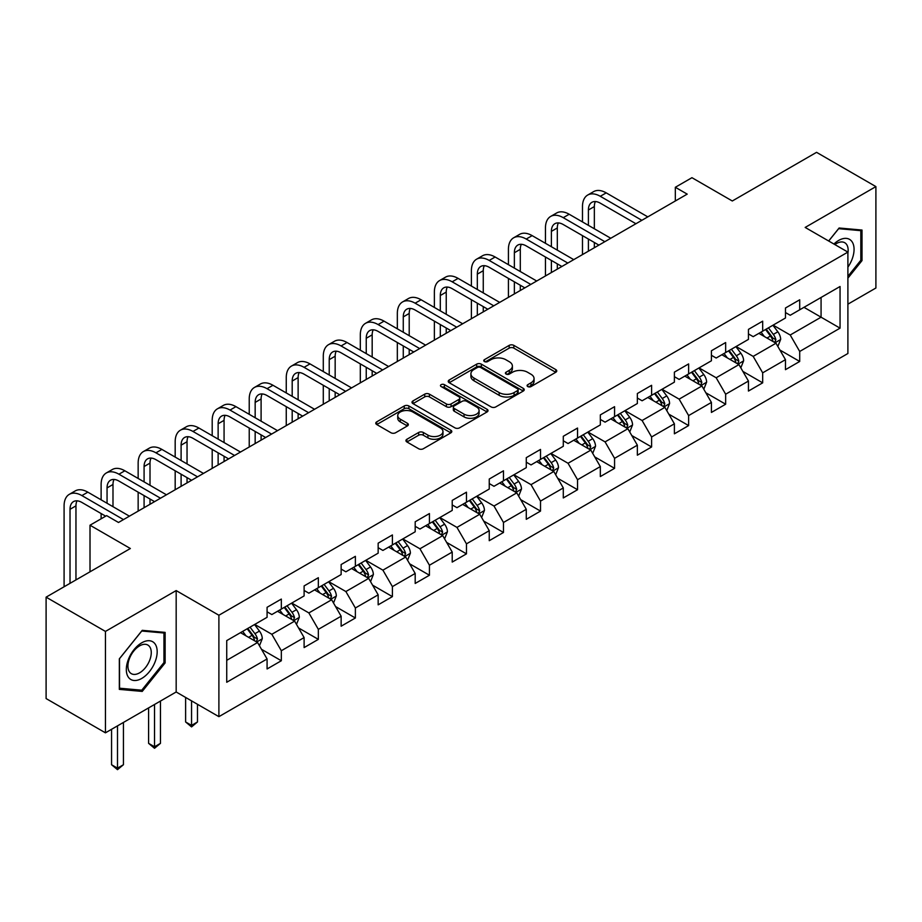 <?xml version="1.0" encoding="UTF-8"?>
<svg xmlns="http://www.w3.org/2000/svg" width="922" height="922" viewBox="0 0 922 922"><rect width="100%" height="100%" fill="white"/><g stroke="black" fill="none" stroke-linecap="round" stroke-linejoin="round"><path stroke-width="1.38" d="M527.764 386.572A2.305 1.337 0 0 0 531.026 386.572L555.782 372.281A3.296 1.902 0 0 0 556.75 370.932A3.296 1.902 0 0 0 555.782 369.595L513.842 345.381A3.296 1.902 0 0 0 509.186 345.381L484.43 359.672A2.305 1.337 0 0 0 483.75 360.606A2.305 1.337 0 0 0 484.43 361.551A2.305 1.337 0 0 0 487.692 361.551L490.896 359.707A10.545 6.085 0 0 1 505.809 359.707L509.301 361.724A10.545 6.085 0 0 1 512.39 366.022A10.545 6.085 0 0 1 509.301 370.333L506.097 372.177A2.305 1.337 0 0 0 505.417 373.122A2.305 1.337 0 0 0 506.097 374.067A2.305 1.337 0 0 0 509.359 374.067L512.563 372.211A10.545 6.085 0 0 1 527.476 372.211L530.968 374.228A10.545 6.085 0 0 1 534.057 378.539A10.545 6.085 0 0 1 530.968 382.837L527.764 384.693A2.305 1.337 0 0 0 527.084 385.627A2.305 1.337 0 0 0 527.764 386.572L527.764 384.693M406.902 439.264A3.296 1.902 0 0 0 405.945 440.612A3.296 1.902 0 0 0 406.902 441.961L418.669 448.749A3.296 1.902 0 0 0 423.325 448.749L450.823 432.879A3.296 1.902 0 0 0 451.792 431.531A3.296 1.902 0 0 0 450.823 430.182L408.884 405.98A3.296 1.902 0 0 0 404.228 405.98L376.729 421.85A3.296 1.902 0 0 0 375.773 423.198A3.296 1.902 0 0 0 376.729 424.535L390.951 432.741A3.296 1.902 0 0 0 395.607 432.741L407.374 425.952A3.296 1.902 0 0 0 408.331 424.604A3.296 1.902 0 0 0 407.374 423.256L400.321 419.187A8.817 5.094 0 0 1 397.739 415.592A8.817 5.094 0 0 1 403.179 410.889A8.817 5.094 0 0 1 412.791 411.996L440.393 427.935A8.817 5.094 0 0 1 442.975 431.531A8.817 5.094 0 0 1 437.535 436.233A8.817 5.094 0 0 1 427.935 435.126L423.325 432.476A3.296 1.902 0 0 0 418.669 432.476L406.902 439.264L406.902 441.961M847.894 304.179L875.9 288.01L875.9 186.601L816.558 152.337L732.298 200.984L691.949 177.692L675.33 187.281L687.201 194.127L118.489 522.474L106.629 515.617L90.01 525.217L90.01 571.801M105.442 631.42L105.442 732.829L176.171 691.984L176.171 590.576L105.442 631.42L46.1 597.156L130.359 548.509L90.01 525.217M176.171 590.576L218.894 615.251L847.894 252.098L847.894 353.506L218.894 716.659L218.894 615.251M875.9 186.601L805.171 227.434L847.894 252.098M491.126 406.913A3.296 1.902 0 0 0 495.782 406.913L523.281 391.043A3.296 1.902 0 0 0 524.249 389.695A3.296 1.902 0 0 0 523.281 388.358L481.342 364.144A3.296 1.902 0 0 0 476.686 364.144L449.187 380.014A3.296 1.902 0 0 0 448.23 381.362A3.296 1.902 0 0 0 449.187 382.699L491.126 406.913M442.076 387.067A2.305 1.337 0 0 1 444.416 387.401L444.416 384.658L487.047 409.276A3.296 1.902 0 0 1 488.015 410.613A3.296 1.902 0 0 1 487.047 411.961L459.559 427.831A3.296 1.902 0 0 1 454.903 427.831L412.964 403.617L412.964 400.932A3.296 1.902 0 0 0 411.996 402.28A3.296 1.902 0 0 0 412.964 403.617M412.964 400.932L424.731 394.143A3.296 1.902 0 0 1 429.387 394.143L446.398 403.963A3.296 1.902 0 0 0 451.054 403.963L458.856 399.457A3.296 1.902 0 0 0 459.824 398.108A3.296 1.902 0 0 0 458.856 396.76L441.154 386.537A2.305 1.337 0 0 1 440.474 385.592A2.305 1.337 0 0 1 441.903 384.37A2.305 1.337 0 0 1 444.416 384.658M105.442 732.829L46.1 698.565L46.1 597.156M261.502 649.307L281.325 660.74L281.325 650.736L304.11 637.586L304.11 647.59L318.344 639.361L318.344 629.357L341.14 616.207L341.14 626.211L355.373 617.994L355.373 607.99L378.158 594.828L378.158 604.832L392.403 596.615L392.403 586.611L415.188 573.449L415.188 583.453L429.433 575.236L429.433 565.232L452.218 552.071L452.218 562.074L466.463 553.857L466.463 543.853L489.248 530.692L489.248 540.695L503.481 532.478L503.481 522.474L526.278 509.313L526.278 519.317L540.511 511.099L540.511 501.095L563.296 487.945L563.296 497.949L577.541 489.72L577.541 479.717L600.326 466.567L600.326 476.57L614.571 468.341L614.571 458.338L637.356 445.188L637.356 455.191L651.6 446.963L651.6 436.959L674.385 423.809L674.385 433.813L688.63 425.584L688.63 415.58L711.415 402.43L711.415 412.434L725.649 404.216L725.649 394.213L748.445 381.051L748.445 391.055L762.678 382.837L762.678 372.834L785.463 359.672L785.463 369.676L799.708 361.459L799.708 351.455L840.057 328.151L840.057 286.5L821.076 297.46L821.076 317.191L840.057 328.151M281.325 660.74L267.08 668.969L267.08 658.965L226.731 682.257L226.731 640.594L267.08 617.302L267.08 607.298L281.325 599.081L281.325 609.085L304.11 595.923L304.11 585.919L318.344 577.702L318.344 587.706L341.14 574.544L341.14 564.541L355.373 556.323L355.373 566.327L378.158 553.165L378.158 543.162L392.403 534.944L392.403 544.948L415.188 531.787L415.188 521.783L429.433 513.566L429.433 523.569L452.218 510.419L452.218 500.416L466.463 492.187L466.463 502.19L489.248 489.04L489.248 479.037L503.481 470.808L503.481 480.811L526.278 467.661L526.278 457.658L540.511 449.429L540.511 459.433L563.296 446.283L563.296 436.279L577.541 428.05L577.541 438.054L600.326 424.904L600.326 414.9L614.571 406.683L614.571 416.686L637.356 403.525L637.356 393.521L651.6 385.304L651.6 395.308L674.385 382.146L674.385 372.142L688.63 363.925L688.63 373.929L711.415 360.767L711.415 350.763L725.649 342.546L725.649 352.55L748.445 339.388L748.445 329.385L762.678 321.167L762.678 331.171L785.463 318.009L785.463 308.006L799.708 299.788L799.708 309.792L840.057 286.5M277.522 611.274L294.614 621.14L271.829 634.29L254.737 624.424M267.08 611.816L271.829 614.559L281.325 609.085M271.829 634.29L281.325 650.736M294.614 621.14L304.11 637.586M314.552 589.896L331.643 599.761L308.858 612.923L291.767 603.046M304.11 590.449L308.858 593.18L318.344 587.706M308.858 612.923L318.344 629.357M331.643 599.761L341.14 616.207M351.582 568.517L368.673 578.382L345.877 591.544L328.797 581.678M341.14 569.07L345.877 571.801L355.373 566.327M345.877 591.544L355.373 607.99M368.673 578.382L378.158 594.828M388.611 547.138L405.692 557.003L382.907 570.165L365.815 560.299M378.158 547.691L382.907 550.434L392.403 544.948M382.907 570.165L392.403 586.611M405.692 557.003L415.188 573.449M425.63 525.759L442.721 535.624L419.936 548.786L402.845 538.921M415.188 526.312L419.936 529.055L429.433 523.569M419.936 548.786L429.433 565.232M442.721 535.624L452.218 552.071M462.66 504.38L479.751 514.257L456.966 527.407L439.875 517.542M452.218 504.933L456.966 507.676L466.463 502.19M456.966 527.407L466.463 543.853M479.751 514.257L489.248 530.692M499.689 483.001L516.781 492.878L493.996 506.028L476.905 496.163M489.248 483.554L493.996 486.297L503.481 480.811M493.996 506.028L503.481 522.474M516.781 492.878L526.278 509.313M536.719 461.634L553.811 471.499L531.026 484.649L513.934 474.784M526.278 462.176L531.026 464.918L540.511 459.433M531.026 484.649L540.511 501.095M553.811 471.499L563.296 487.945M573.749 440.255L590.829 450.12L568.044 463.27L550.953 453.405M563.296 440.797L568.044 443.54L577.541 438.054M568.044 463.27L577.541 479.717M590.829 450.12L600.326 466.567M610.767 418.876L627.859 428.742L605.074 441.892L587.982 432.026M600.326 419.418L605.074 422.161L614.571 416.686M605.074 441.892L614.571 458.338M627.859 428.742L637.356 445.188M647.797 397.497L664.889 407.363L642.104 420.513L625.012 410.647M637.356 398.039L642.104 400.782L651.6 395.308M642.104 420.513L651.6 436.959M664.889 407.363L674.385 423.809M684.827 376.118L701.919 385.984L679.134 399.145L662.042 389.268M674.385 376.672L679.134 379.403L688.63 373.929M679.134 399.145L688.63 415.58M701.919 385.984L711.415 402.43M721.857 354.74L738.948 364.605L716.163 377.766L699.072 367.901M711.415 355.293L716.163 358.024L725.649 352.55M716.163 377.766L725.649 394.213M738.948 364.605L748.445 381.051M758.887 333.361L775.978 343.226L753.182 356.388L736.102 346.522M748.445 333.914L753.182 336.657L762.678 331.171M753.182 356.388L762.678 372.834M775.978 343.226L785.463 359.672M803.984 307.326L821.076 317.191L790.212 335.009L773.12 325.143M785.463 312.535L790.212 315.278L799.708 309.792M790.212 335.009L799.708 351.455M176.171 691.984L218.894 716.659M675.33 187.281L675.33 200.984M226.731 660.336L257.584 642.519L240.492 632.653M257.584 642.519L267.08 658.965M779.885 350.014L799.708 361.459M742.867 371.393L762.678 382.837M705.837 392.772L725.649 404.216M668.807 414.151L688.63 425.584M631.777 435.53L651.6 446.963M594.748 456.897L614.571 468.341M557.718 478.276L577.541 489.72M520.7 499.655L540.511 511.099M483.67 521.034L503.481 532.478M446.64 542.413L466.463 553.857M409.61 563.791L429.433 575.236M372.58 585.17L392.403 596.615M335.562 606.549L355.373 617.994M298.532 627.928L318.344 639.361M847.894 278.156L862.012 260.592L862.012 230.051L839.112 227.999L828.659 240.999M119.33 689.379L142.23 691.419L165.13 662.93L165.13 632.388L142.23 630.337L119.33 658.838L119.33 689.379M860.825 259.9L862.012 260.592M163.943 662.238L165.13 662.93M139.81 690.025L142.23 691.419M528.686 386.894L530.968 385.58A10.545 6.085 0 0 0 534.057 381.27L534.057 378.539M512.39 366.022L512.39 368.765A10.545 6.085 0 0 1 509.301 373.076L507.019 374.39M555.736 372.304L513.842 348.124A3.296 1.902 0 0 0 509.186 348.124L485.352 361.873M523.235 391.066L481.342 366.887A3.296 1.902 0 0 0 476.686 366.887L449.233 382.734M517.449 390.64A2.305 1.337 0 0 0 518.129 389.695A2.305 1.337 0 0 0 517.449 388.761L480.639 367.509A2.305 1.337 0 0 0 477.377 367.509L474 369.457A10.545 6.085 0 0 0 470.912 373.756A10.545 6.085 0 0 0 474 378.066L499.171 392.588A10.545 6.085 0 0 0 514.073 392.588L517.449 390.64L517.449 393.383A2.305 1.337 0 0 0 518.129 392.438L518.129 389.695M470.912 373.756L470.912 376.499A10.545 6.085 0 0 0 474 380.809L474 378.066M517.449 393.383L514.073 395.331A10.545 6.085 0 0 1 499.171 395.331L474 380.809M413.01 403.652L424.731 396.875L424.731 394.143M459.824 398.108L459.824 400.851A3.296 1.902 0 0 1 458.856 402.188L451.054 406.694A3.296 1.902 0 0 1 446.398 406.694L429.387 396.875A3.296 1.902 0 0 0 424.731 396.875M444.416 387.401L487.012 411.984M464.043 414.151A8.817 5.094 0 0 0 473.643 415.246A8.817 5.094 0 0 0 479.094 410.544A8.817 5.094 0 0 0 476.513 406.948L466.786 401.335A3.296 1.902 0 0 0 462.118 401.335L454.316 405.841A3.296 1.902 0 0 0 453.347 407.19A3.296 1.902 0 0 0 454.316 408.527L464.043 414.151L464.043 416.882A8.817 5.094 0 0 0 473.643 417.989A8.817 5.094 0 0 0 479.094 413.287L479.094 410.544M453.347 407.19L453.347 409.921A3.296 1.902 0 0 0 454.316 411.27L454.316 408.527M464.043 416.882L454.316 411.27M442.975 431.531L442.975 434.274A8.817 5.094 0 0 1 437.535 438.976A8.817 5.094 0 0 1 427.935 437.869L423.325 435.219A3.296 1.902 0 0 0 418.669 435.219L406.948 441.984M397.739 415.592L397.739 418.334A8.817 5.094 0 0 0 400.321 421.93L400.321 419.187M407.374 423.256L407.374 425.952L400.321 421.93M450.823 430.182L450.823 432.879L408.884 408.711A3.296 1.902 0 0 0 404.228 408.711L376.775 424.558M777.845 346.476L780.669 339.365A8.897 5.14 -120 0 0 777.834 331.793L772.936 325.247M764.396 336.542L761.065 332.104M774.595 342.431L775.875 339.745A8.897 5.14 -120 0 0 773.328 334.398L768.429 327.852M766.194 329.142L771.633 336.392A4.529 2.616 60 0 1 772.452 337.775L775.875 339.745M765.571 329.5L770.469 336.034A8.897 5.14 60 0 1 773.016 341.394M582.485 221.925L582.485 206.574A25.171 14.533 60 0 1 587.694 195.049L593.63 191.626A25.171 14.533 60 0 1 606.215 192.871L647.797 216.877M587.694 195.049A25.171 14.533 60 0 1 600.28 196.294L641.862 220.312M635.926 223.735L600.28 203.151A16.78 9.693 -120 0 0 591.889 202.321A16.78 9.693 -120 0 0 588.409 209.997L588.409 225.348M595.393 201.549A16.78 9.693 -120 0 0 594.344 206.574L594.344 228.771M588.409 239.052L588.409 251.164M594.344 242.474L594.344 247.741M582.485 254.599L582.485 235.629M847.894 267.173A21.817 12.597 120 0 0 851.997 259.462A21.817 12.597 120 0 0 850.637 240.146A21.817 12.597 120 0 0 833.914 244.03M859.362 229.809L860.825 230.661L860.825 260.246L847.894 276.346M828.705 241.022L838.64 228.679L860.825 230.661M847.894 253.262A16.515 9.543 120 0 0 844.736 242.716A16.515 9.543 120 0 0 834.871 244.584M141.758 678.419A21.817 12.597 120 0 0 157.178 651.704A21.817 12.597 120 0 0 141.758 642.795A21.817 12.597 120 0 0 126.326 669.51A21.817 12.597 120 0 0 141.758 678.419M139.591 672.841A16.515 9.543 120 0 0 150.378 658.285A16.515 9.543 120 0 0 147.854 645.054A16.515 9.543 120 0 0 139.591 645.873A16.515 9.543 120 0 0 128.803 660.429A16.515 9.543 120 0 0 131.327 673.659A16.515 9.543 120 0 0 139.591 672.841M119.56 658.619L141.758 631.017L163.943 632.999L163.943 662.584L141.758 690.198L119.56 688.215L119.514 658.596M162.479 632.146L163.943 632.999M740.815 367.855L743.639 360.744A8.897 5.14 -120 0 0 740.804 353.172L735.906 346.626M727.366 357.92L724.035 353.483M737.565 363.81L738.845 361.124A8.897 5.14 -120 0 0 736.298 355.777L731.4 349.231M729.164 350.521L734.604 357.771A4.529 2.616 60 0 1 735.422 359.154L738.845 361.124M728.553 350.879L733.451 357.413A8.897 5.14 60 0 1 735.998 362.761M703.797 389.234L706.621 382.123A8.897 5.14 -120 0 0 703.774 374.551L698.876 368.005M690.336 379.299L687.005 374.862M700.536 385.189L701.815 382.503A8.897 5.14 -120 0 0 699.268 377.144L694.37 370.609M692.145 371.9L697.574 379.149A4.529 2.616 60 0 1 698.403 380.532L701.815 382.503M691.523 372.258L696.421 378.792A8.897 5.14 60 0 1 698.968 384.14M545.455 243.304L545.455 227.953A25.171 14.533 60 0 1 550.665 216.428L556.6 213.005A25.171 14.533 60 0 1 569.185 214.25L610.767 238.256M550.665 216.428A25.171 14.533 60 0 1 563.25 217.673L604.844 241.679M598.908 245.114L563.25 224.53A16.78 9.693 -120 0 0 554.86 223.7A16.78 9.693 -120 0 0 551.391 231.376L551.391 246.727M558.375 222.917A16.78 9.693 -120 0 0 557.314 227.953L557.314 250.15M551.391 260.43L551.391 272.543M557.314 263.853L557.314 269.12M545.455 275.966L545.455 257.007M508.425 264.683L508.425 249.332A25.171 14.533 60 0 1 513.635 237.807L519.57 234.384A25.171 14.533 60 0 1 532.155 235.629L573.749 259.635M513.635 237.807A25.171 14.533 60 0 1 526.22 239.052L567.814 263.058M561.878 266.493L526.22 245.909A16.78 9.693 -120 0 0 517.83 245.079A16.78 9.693 -120 0 0 514.361 252.755L514.361 268.106M521.345 244.295A16.78 9.693 -120 0 0 520.296 249.332L520.296 271.529M514.361 281.809L514.361 293.922M520.296 285.232L520.296 290.499M508.425 297.345L508.425 278.386M666.767 410.613L669.591 403.502A8.897 5.14 -120 0 0 666.744 395.918L661.846 389.384M653.306 400.678L649.987 396.241M663.517 406.567L664.785 403.882A8.897 5.14 -120 0 0 662.238 398.523L657.34 391.988M655.116 393.279L660.544 400.528A4.529 2.616 60 0 1 661.374 401.9L664.785 403.882M654.493 393.636L659.391 400.171A8.897 5.14 60 0 1 661.938 405.519M629.738 431.992L632.561 424.881A8.897 5.14 -120 0 0 629.726 417.297L624.828 410.763M616.288 422.057L612.957 417.608M626.487 427.946L627.755 425.249A8.897 5.14 -120 0 0 625.208 419.902L620.31 413.367M618.086 414.646L623.514 421.907A4.529 2.616 60 0 1 624.344 423.279L627.755 425.249M617.463 415.004L622.362 421.55A8.897 5.14 60 0 1 624.909 426.898M592.708 453.37L595.531 446.248A8.897 5.14 -120 0 0 592.696 438.676L587.798 432.141M579.258 443.436L575.927 438.987M589.458 449.325L590.725 446.628A8.897 5.14 -120 0 0 588.19 441.281L583.28 434.746M581.056 436.025L586.496 443.286A4.529 2.616 60 0 1 587.314 444.658L590.725 446.628M580.434 436.383L585.332 442.929A8.897 5.14 60 0 1 587.879 448.276M471.396 286.062L471.396 270.711A25.171 14.533 60 0 1 476.605 259.186L482.54 255.763A25.171 14.533 60 0 1 495.137 257.007L536.719 281.014M476.605 259.186A25.171 14.533 60 0 1 489.202 260.43L530.784 284.437M524.849 287.871L489.202 267.288A16.78 9.693 -120 0 0 480.811 266.446A16.78 9.693 -120 0 0 477.331 274.134L477.331 289.485M484.315 265.674A16.78 9.693 -120 0 0 483.266 270.711L483.266 292.908M477.331 303.188L477.331 315.301M483.266 306.611L483.266 311.878M471.396 318.724L471.396 299.765M434.366 307.429L434.366 292.09A25.171 14.533 60 0 1 439.587 280.565L445.522 277.142A25.171 14.533 60 0 1 458.107 278.386L499.689 302.393M439.587 280.565A25.171 14.533 60 0 1 452.172 281.809L493.754 305.816M487.819 309.239L452.172 288.667A16.78 9.693 -120 0 0 443.782 287.825A16.78 9.693 -120 0 0 440.301 295.513L440.301 310.864M447.285 287.053A16.78 9.693 -120 0 0 446.236 292.09L446.236 314.287M440.301 324.567L440.301 336.68M446.236 327.99L446.236 333.257M434.366 340.103L434.366 321.144M397.336 328.808L397.336 313.468A25.171 14.533 60 0 1 402.557 301.943L408.492 298.509A25.171 14.533 60 0 1 421.077 299.765L462.66 323.772M402.557 301.943A25.171 14.533 60 0 1 415.142 303.188L456.724 327.195M450.789 330.618L415.142 310.034A16.78 9.693 -120 0 0 406.752 309.204A16.78 9.693 -120 0 0 403.271 316.891L403.271 332.243M410.255 308.432A16.78 9.693 -120 0 0 409.207 313.468L409.207 335.666M403.271 345.946L403.271 358.059M409.207 349.369L409.207 354.636M397.336 361.482L397.336 342.511M555.678 474.749L558.502 467.627A8.897 5.14 -120 0 0 555.666 460.055L550.768 453.52M542.228 464.815L538.897 460.366M552.428 470.704L553.707 468.007A8.897 5.14 -120 0 0 551.16 462.66L546.262 456.125M544.026 457.404L549.466 464.665A4.529 2.616 60 0 1 550.284 466.036L553.707 468.007M543.415 457.761L548.313 464.308A8.897 5.14 60 0 1 550.86 469.655M360.318 350.187L360.318 334.847A25.171 14.533 60 0 1 365.527 323.322L371.462 319.888A25.171 14.533 60 0 1 384.048 321.144L425.63 345.151M365.527 323.322A25.171 14.533 60 0 1 378.112 324.567L419.694 348.574M413.771 351.997L378.112 331.413A16.78 9.693 -120 0 0 369.722 330.583A16.78 9.693 -120 0 0 366.241 338.27L366.241 353.622M373.237 329.811A16.78 9.693 -120 0 0 372.177 334.847L372.177 357.045M366.241 367.325L366.241 379.438M372.177 370.748L372.177 376.003M360.318 382.861L360.318 363.89M518.66 496.117L521.483 489.006A8.897 5.14 -120 0 0 518.637 481.434L513.738 474.899M505.198 486.194L501.868 481.745M515.398 492.083L516.677 489.386A8.897 5.14 -120 0 0 514.13 484.038L509.232 477.504M506.996 478.783L512.436 486.044A4.529 2.616 60 0 1 513.254 487.415L516.677 489.386M506.385 479.14L511.284 485.687A8.897 5.14 60 0 1 513.831 491.034M323.288 371.566L323.288 356.215A25.171 14.533 60 0 1 328.497 344.69L334.432 341.267A25.171 14.533 60 0 1 347.018 342.511L388.611 366.53M328.497 344.69A25.171 14.533 60 0 1 341.082 345.946L382.676 369.953M376.741 373.375L341.082 352.792A16.78 9.693 -120 0 0 332.692 351.962A16.78 9.693 -120 0 0 329.223 359.649L329.223 374.989M336.207 351.19A16.78 9.693 -120 0 0 335.159 356.215L335.159 378.423M329.223 388.692L329.223 400.816M335.159 392.127L335.159 397.382M323.288 404.239L323.288 385.269M481.63 517.496L484.453 510.385A8.897 5.14 -120 0 0 481.607 502.813L476.709 496.267M468.169 507.561L464.849 503.124M478.38 513.462L479.647 510.765A8.897 5.14 -120 0 0 477.1 505.417L472.202 498.871M469.978 500.162L475.406 507.423A4.529 2.616 60 0 1 476.236 508.794L479.647 510.765M469.356 500.519L474.254 507.065A8.897 5.14 60 0 1 476.801 512.413M286.258 392.945L286.258 377.594A25.171 14.533 60 0 1 291.467 366.069L297.403 362.646A25.171 14.533 60 0 1 309.988 363.89L351.582 387.908M291.467 366.069A25.171 14.533 60 0 1 304.064 367.325L345.646 391.331M339.711 394.754L304.064 374.171A16.78 9.693 -120 0 0 295.662 373.341A16.78 9.693 -120 0 0 292.193 381.028L292.193 396.368M299.177 372.569A16.78 9.693 -120 0 0 298.129 377.594L298.129 399.802M292.193 410.071L292.193 422.184M298.129 413.505L298.129 418.761M286.258 425.618L286.258 406.648M444.6 538.874L447.424 531.764A8.897 5.14 -120 0 0 444.588 524.192L439.69 517.645M431.139 528.94L427.82 524.503M441.35 534.829L442.618 532.144A8.897 5.14 -120 0 0 440.071 526.796L435.172 520.25M432.948 521.541L438.376 528.79A4.529 2.616 60 0 1 439.206 530.173L442.618 532.144M432.326 521.898L437.224 528.433A8.897 5.14 60 0 1 439.771 533.792M249.228 414.324L249.228 398.972A25.171 14.533 60 0 1 254.449 387.447L260.373 384.025A25.171 14.533 60 0 1 272.97 385.269L314.552 409.276M254.449 387.447A25.171 14.533 60 0 1 267.034 388.692L308.616 412.71M302.681 416.133L267.034 395.55A16.78 9.693 -120 0 0 258.644 394.72A16.78 9.693 -120 0 0 255.164 402.407L255.164 417.747M262.148 393.948A16.78 9.693 -120 0 0 261.099 398.972L261.099 421.181M255.164 431.45L255.164 443.563M261.099 434.884L261.099 440.14M249.228 446.997L249.228 428.027M407.57 560.253L410.394 553.142A8.897 5.14 -120 0 0 407.559 545.57L402.66 539.024M394.12 550.319L390.79 545.882M404.32 556.208L405.588 553.523A8.897 5.14 -120 0 0 403.041 548.175L398.143 541.629M395.918 542.92L401.358 550.169A4.529 2.616 60 0 1 402.176 551.552L405.588 553.523M395.296 543.277L400.194 549.812A8.897 5.14 60 0 1 402.741 555.171M212.198 435.703L212.198 420.351A25.171 14.533 60 0 1 217.419 408.826L223.355 405.403A25.171 14.533 60 0 1 235.94 406.648L277.522 430.655M217.419 408.826A25.171 14.533 60 0 1 230.004 410.071L271.587 434.089M265.651 437.512L230.004 416.928A16.78 9.693 -120 0 0 221.614 416.099A16.78 9.693 -120 0 0 218.134 423.774L218.134 439.126M225.118 415.326A16.78 9.693 -120 0 0 224.069 420.351L224.069 442.548M218.134 452.829L218.134 464.942M224.069 456.252L224.069 461.519M212.198 468.376L212.198 449.406M370.54 581.632L373.364 574.521A8.897 5.14 -120 0 0 370.529 566.949L365.631 560.403M357.091 571.698L353.76 567.26M367.29 577.587L368.57 574.902A8.897 5.14 -120 0 0 366.022 569.554L361.124 563.008M358.889 564.299L364.328 571.548A4.529 2.616 60 0 1 365.147 572.931L368.57 574.902M358.266 564.656L363.176 571.191A8.897 5.14 60 0 1 365.711 576.538M175.18 457.082L175.18 441.73A25.171 14.533 60 0 1 180.389 430.205L186.325 426.782A25.171 14.533 60 0 1 198.91 428.027L240.492 452.034M180.389 430.205A25.171 14.533 60 0 1 192.975 431.45L234.557 455.456M228.621 458.891L192.975 438.307A16.78 9.693 -120 0 0 184.584 437.477A16.78 9.693 -120 0 0 181.104 445.153L181.104 460.504M188.088 436.705A16.78 9.693 -120 0 0 187.039 441.73L187.039 463.927M181.104 474.208L181.104 486.32M187.039 477.631L187.039 482.898M175.18 489.743L175.18 470.785M333.51 603.011L336.334 595.9A8.897 5.14 -120 0 0 333.499 588.328L328.601 581.782M320.061 593.077L316.73 588.639M330.26 598.966L331.54 596.28A8.897 5.14 -120 0 0 328.993 590.921L324.095 584.387M321.859 585.677L327.298 592.927A4.529 2.616 60 0 1 328.117 594.31L331.54 596.28M321.248 586.035L326.146 592.569A8.897 5.14 60 0 1 328.693 597.917M191.557 700.87L191.557 725.395L197.481 721.972L197.481 704.293M197.481 721.972L191.557 726.905L185.622 721.972L185.622 697.447M185.622 721.972L191.557 725.395L191.557 726.905M138.15 478.46L138.15 463.109A25.171 14.533 60 0 1 143.359 451.584L149.295 448.161A25.171 14.533 60 0 1 161.88 449.406L203.462 473.412M143.359 451.584A25.171 14.533 60 0 1 155.945 452.829L197.539 476.835M191.603 480.27L155.945 459.686A16.78 9.693 -120 0 0 147.555 458.856A16.78 9.693 -120 0 0 144.086 466.532L144.086 481.883M151.07 458.073A16.78 9.693 -120 0 0 150.009 463.109L150.009 485.306M144.086 495.587L144.086 507.699M150.009 499.009L150.009 504.276M138.15 511.122L138.15 492.164M296.492 624.39L299.316 617.279A8.897 5.14 -120 0 0 296.469 609.696L291.571 603.161M283.031 614.455L279.7 610.018M293.231 620.345L294.51 617.659A8.897 5.14 -120 0 0 291.963 612.3L287.065 605.766M284.84 607.056L290.269 614.306A4.529 2.616 60 0 1 291.098 615.677L294.51 617.659M284.218 607.414L289.116 613.948A8.897 5.14 60 0 1 291.663 619.296M154.527 704.489L154.527 746.774L160.463 743.351L160.463 701.066M160.463 743.351L154.527 748.284L148.592 743.351L148.592 707.912M148.592 743.351L154.527 746.774L154.527 748.284M101.12 499.839L101.12 484.488A25.171 14.533 60 0 1 106.33 472.963L112.265 469.54A25.171 14.533 60 0 1 124.85 470.785L166.444 494.791M106.33 472.963A25.171 14.533 60 0 1 118.926 474.208L160.509 498.214M154.573 501.649L118.926 481.065A16.78 9.693 -120 0 0 110.525 480.224A16.78 9.693 -120 0 0 107.056 487.911L107.056 503.262M114.04 479.452A16.78 9.693 -120 0 0 112.991 484.488L112.991 506.685M101.12 518.798L101.12 513.542M259.462 645.769L262.286 638.658A8.897 5.14 -120 0 0 259.451 631.074L254.541 624.54M246.001 635.834L242.682 631.386M256.212 641.724L257.48 639.027A8.897 5.14 -120 0 0 254.933 633.679L250.035 627.144M247.811 628.424L253.239 635.684A4.529 2.616 60 0 1 254.069 637.056L257.48 639.027M247.188 628.792L252.086 635.327A8.897 5.14 60 0 1 254.633 640.675M117.497 725.868L117.497 768.153L123.433 764.73L123.433 722.433M123.433 764.73L117.497 769.663L111.562 764.73L111.562 729.29M111.562 764.73L117.497 768.153L117.497 769.663M64.091 586.772L64.091 505.867A25.171 14.533 60 0 1 69.311 494.342L75.235 490.919A25.171 14.533 60 0 1 87.832 492.164L129.414 516.17M69.311 494.342A25.171 14.533 60 0 1 81.897 495.587L123.479 519.593M105.673 516.17L81.897 502.444A16.78 9.693 -120 0 0 73.506 501.603A16.78 9.693 -120 0 0 70.026 509.29L70.026 583.349M77.01 500.83A16.78 9.693 -120 0 0 75.961 505.867L75.961 579.915M530.968 385.58L530.968 382.837M506.097 374.067L506.097 372.177M509.301 373.076L509.301 370.333M484.43 361.551L484.43 359.672M509.186 348.124L509.186 345.381M513.842 348.124L513.842 345.381M555.782 372.281L555.782 369.595M449.187 382.699L449.187 380.014M476.686 366.887L476.686 364.144M481.342 366.887L481.342 364.144M523.281 391.043L523.281 388.358M499.171 395.331L499.171 392.588M514.073 395.331L514.073 392.588M429.387 396.875L429.387 394.143M446.398 406.694L446.398 403.963M451.054 406.694L451.054 403.963M458.856 402.188L458.856 399.457M487.047 411.961L487.047 409.276M418.669 435.219L418.669 432.476M423.325 435.219L423.325 432.476M427.935 437.869L427.935 435.126M376.729 424.535L376.729 421.85M404.228 408.711L404.228 405.98M408.884 408.711L408.884 405.98M775.091 342.719L780.611 339.538M773.328 334.398L777.834 331.793M767 338.051L770.469 336.034M606.215 192.871L600.28 196.294M594.344 206.574L588.409 209.997M738.073 364.098L743.581 360.917M736.298 355.777L740.804 353.172M729.97 359.419L733.451 357.413M701.043 385.477L706.563 382.296M699.268 377.144L703.774 374.551M692.941 380.798L696.421 378.792M569.185 214.25L563.25 217.673M557.314 227.953L551.391 231.376M532.155 235.629L526.22 239.052M520.296 249.332L514.361 252.755M664.013 406.856L669.533 403.675M662.238 398.523L666.744 395.918M655.911 402.176L659.391 400.171M626.983 428.234L632.504 425.042M625.208 419.902L629.726 417.297M618.881 423.555L622.362 421.55M589.953 449.613L595.474 446.421M588.19 441.281L592.696 438.676M581.863 444.934L585.332 442.929M495.137 257.007L489.202 260.43M483.266 270.711L477.331 274.134M458.107 278.386L452.172 281.809M446.236 292.09L440.301 295.513M421.077 299.765L415.142 303.188M409.207 313.468L403.271 316.891M552.923 470.992L558.444 467.8M551.16 462.66L555.666 460.055M544.833 466.313L548.313 464.308M384.048 321.144L378.112 324.567M372.177 334.847L366.241 338.27M515.905 492.371L521.414 489.179M514.13 484.038L518.637 481.434M507.803 487.692L511.284 485.687M347.018 342.511L341.082 345.946M335.159 356.215L329.223 359.649M478.875 513.75L484.396 510.558M477.1 505.417L481.607 502.813M470.773 509.071L474.254 507.065M309.988 363.89L304.064 367.325M298.129 377.594L292.193 381.028M441.845 535.117L447.366 531.936M440.071 526.796L444.588 524.192M433.743 530.45L437.224 528.433M272.97 385.269L267.034 388.692M261.099 398.972L255.164 402.407M404.816 556.496L410.336 553.315M403.041 548.175L407.559 545.57M396.714 551.829L400.194 549.812M235.94 406.648L230.004 410.071M224.069 420.351L218.134 423.774M367.786 577.875L373.306 574.694M366.022 569.554L370.529 566.949M359.695 573.207L363.176 571.191M198.91 428.027L192.975 431.45M187.039 441.73L181.104 445.153M330.768 599.254L336.276 596.073M328.993 590.921L333.499 588.328M322.665 594.575L326.146 592.569M161.88 449.406L155.945 452.829M150.009 463.109L144.086 466.532M293.738 620.633L299.258 617.452M291.963 612.3L296.469 609.696M285.636 615.954L289.116 613.948M124.85 470.785L118.926 474.208M112.991 484.488L107.056 487.911M256.708 642.012L262.228 638.819M254.933 633.679L259.451 631.074M248.606 637.333L252.086 635.327M87.832 492.164L81.897 495.587M75.961 505.867L70.026 509.29"/></g></svg>
